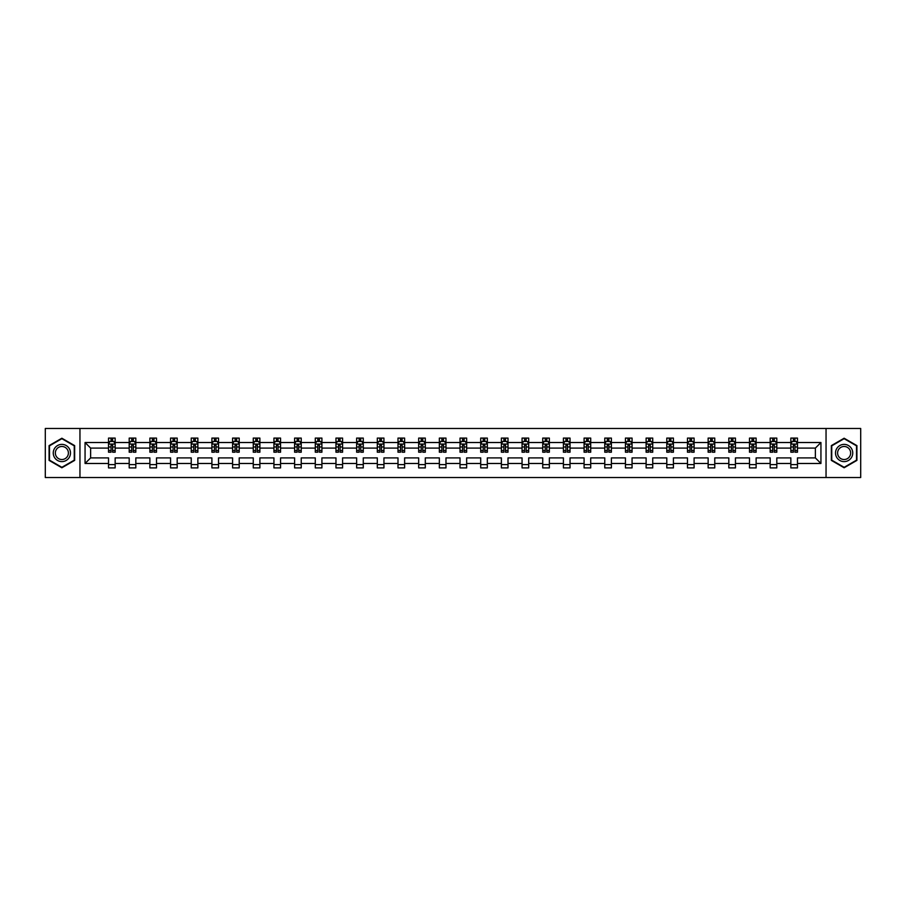 <?xml version="1.0" encoding="UTF-8"?>
<svg xmlns="http://www.w3.org/2000/svg" width="906" height="906" viewBox="0 0 906 906"><rect width="100%" height="100%" fill="white"/><g stroke="black" fill="none" stroke-linecap="round" stroke-linejoin="round"><path stroke-width="1.36" d="M826.046 477.519L860.7 477.519L860.7 428.481L826.046 428.481L826.046 477.519L79.954 477.519L79.954 428.481L45.3 428.481L45.3 477.519L79.954 477.519M797.473 463.476L797.473 457.904L815.366 457.904L820.938 463.476L797.473 463.476L797.473 467.915L790.847 467.915L790.847 463.476L776.804 463.476L776.804 467.915L770.179 467.915L770.179 463.476L756.125 463.476L756.125 467.915L749.5 467.915L749.5 463.476L735.446 463.476L735.446 467.915L728.82 467.915L728.82 463.476L714.766 463.476L714.766 467.915L708.141 467.915L708.141 463.476L694.098 463.476L694.098 467.915L687.473 467.915L687.473 463.476L673.418 463.476L673.418 467.915L666.793 467.915L666.793 463.476L652.739 463.476L652.739 467.915L646.114 467.915L646.114 463.476L632.06 463.476L632.06 467.915L625.434 467.915L625.434 463.476L611.391 463.476L611.391 467.915L604.766 467.915L604.766 463.476L590.712 463.476L590.712 467.915L584.087 467.915L584.087 463.476L570.033 463.476L570.033 467.915L563.407 467.915L563.407 463.476L549.353 463.476L549.353 467.915L542.728 467.915L542.728 463.476L528.685 463.476L528.685 467.915L522.06 467.915L522.06 463.476L508.006 463.476L508.006 467.915L501.38 467.915L501.38 463.476L487.326 463.476L487.326 467.915L480.701 467.915L480.701 463.476L466.647 463.476L466.647 467.915L460.022 467.915L460.022 463.476L445.979 463.476L445.979 467.915L439.353 467.915L439.353 463.476L425.299 463.476L425.299 467.915L418.674 467.915L418.674 463.476L404.62 463.476L404.62 467.915L397.994 467.915L397.994 463.476L383.94 463.476L383.94 467.915L377.315 467.915L377.315 463.476L363.272 463.476L363.272 467.915L356.647 467.915L356.647 463.476L342.593 463.476L342.593 467.915L335.967 467.915L335.967 463.476L321.913 463.476L321.913 467.915L315.288 467.915L315.288 463.476L301.234 463.476L301.234 467.915L294.609 467.915L294.609 463.476L280.566 463.476L280.566 467.915L273.94 467.915L273.94 463.476L259.886 463.476L259.886 467.915L253.261 467.915L253.261 463.476L239.207 463.476L239.207 467.915L232.582 467.915L232.582 463.476L218.527 463.476L218.527 467.915L211.902 467.915L211.902 463.476L197.859 463.476L197.859 467.915L191.234 467.915L191.234 463.476L177.18 463.476L177.18 467.915L170.554 467.915L170.554 463.476L156.5 463.476L156.5 467.915L149.875 467.915L149.875 463.476L135.821 463.476L135.821 467.915L129.196 467.915L129.196 463.476L115.153 463.476L115.153 467.915L108.527 467.915L108.527 463.476L85.062 463.476L85.062 442.524L108.527 442.524L108.527 438.085L115.153 438.085L115.153 442.524L129.196 442.524L129.196 438.085L135.821 438.085L135.821 442.524L149.875 442.524L149.875 438.085L156.5 438.085L156.5 442.524L170.554 442.524L170.554 438.085L177.18 438.085L177.18 442.524L191.234 442.524L191.234 438.085L197.859 438.085L197.859 442.524L211.902 442.524L211.902 438.085L218.527 438.085L218.527 442.524L232.582 442.524L232.582 438.085L239.207 438.085L239.207 442.524L253.261 442.524L253.261 438.085L259.886 438.085L259.886 442.524L273.94 442.524L273.94 438.085L280.566 438.085L280.566 442.524L294.609 442.524L294.609 438.085L301.234 438.085L301.234 442.524L315.288 442.524L315.288 438.085L321.913 438.085L321.913 442.524L335.967 442.524L335.967 438.085L342.593 438.085L342.593 442.524L356.647 442.524L356.647 438.085L363.272 438.085L363.272 442.524L377.315 442.524L377.315 438.085L383.94 438.085L383.94 442.524L397.994 442.524L397.994 438.085L404.62 438.085L404.62 442.524L418.674 442.524L418.674 438.085L425.299 438.085L425.299 442.524L439.353 442.524L439.353 438.085L445.979 438.085L445.979 442.524L460.022 442.524L460.022 438.085L466.647 438.085L466.647 442.524L480.701 442.524L480.701 438.085L487.326 438.085L487.326 442.524L501.38 442.524L501.38 438.085L508.006 438.085L508.006 442.524L522.06 442.524L522.06 438.085L528.685 438.085L528.685 442.524L542.728 442.524L542.728 438.085L549.353 438.085L549.353 442.524L563.407 442.524L563.407 438.085L570.033 438.085L570.033 442.524L584.087 442.524L584.087 438.085L590.712 438.085L590.712 442.524L604.766 442.524L604.766 438.085L611.391 438.085L611.391 442.524L625.434 442.524L625.434 438.085L632.06 438.085L632.06 442.524L646.114 442.524L646.114 438.085L652.739 438.085L652.739 442.524L666.793 442.524L666.793 438.085L673.418 438.085L673.418 442.524L687.473 442.524L687.473 438.085L694.098 438.085L694.098 442.524L708.141 442.524L708.141 438.085L714.766 438.085L714.766 442.524L728.82 442.524L728.82 438.085L735.446 438.085L735.446 442.524L749.5 442.524L749.5 438.085L756.125 438.085L756.125 442.524L770.179 442.524L770.179 438.085L776.804 438.085L776.804 442.524L790.847 442.524L790.847 438.085L797.473 438.085L797.473 442.524L820.938 442.524L820.938 463.476M826.046 428.481L79.954 428.481M790.847 442.524L790.847 448.096L776.804 448.096L776.804 442.524M776.804 463.476L776.804 457.904L790.847 457.904L790.847 463.476M770.179 442.524L770.179 448.096L756.125 448.096L756.125 442.524M756.125 463.476L756.125 457.904L770.179 457.904L770.179 463.476M749.5 442.524L749.5 448.096L735.446 448.096L735.446 442.524M735.446 463.476L735.446 457.904L749.5 457.904L749.5 463.476M728.82 442.524L728.82 448.096L714.766 448.096L714.766 442.524M714.766 463.476L714.766 457.904L728.82 457.904L728.82 463.476M708.141 442.524L708.141 448.096L694.098 448.096L694.098 442.524M694.098 463.476L694.098 457.904L708.141 457.904L708.141 463.476M687.473 442.524L687.473 448.096L673.418 448.096L673.418 442.524M673.418 463.476L673.418 457.904L687.473 457.904L687.473 463.476M666.793 442.524L666.793 448.096L652.739 448.096L652.739 442.524M652.739 463.476L652.739 457.904L666.793 457.904L666.793 463.476M646.114 442.524L646.114 448.096L632.06 448.096L632.06 442.524M632.06 463.476L632.06 457.904L646.114 457.904L646.114 463.476M625.434 442.524L625.434 448.096L611.391 448.096L611.391 442.524M611.391 463.476L611.391 457.904L625.434 457.904L625.434 463.476M604.766 442.524L604.766 448.096L590.712 448.096L590.712 442.524M590.712 463.476L590.712 457.904L604.766 457.904L604.766 463.476M584.087 442.524L584.087 448.096L570.033 448.096L570.033 442.524M570.033 463.476L570.033 457.904L584.087 457.904L584.087 463.476M563.407 442.524L563.407 448.096L549.353 448.096L549.353 442.524M549.353 463.476L549.353 457.904L563.407 457.904L563.407 463.476M542.728 442.524L542.728 448.096L528.685 448.096L528.685 442.524M528.685 463.476L528.685 457.904L542.728 457.904L542.728 463.476M522.06 442.524L522.06 448.096L508.006 448.096L508.006 442.524M508.006 463.476L508.006 457.904L522.06 457.904L522.06 463.476M501.38 442.524L501.38 448.096L487.326 448.096L487.326 442.524M487.326 463.476L487.326 457.904L501.38 457.904L501.38 463.476M480.701 442.524L480.701 448.096L466.647 448.096L466.647 442.524M466.647 463.476L466.647 457.904L480.701 457.904L480.701 463.476M460.022 442.524L460.022 448.096L445.979 448.096L445.979 442.524M445.979 463.476L445.979 457.904L460.022 457.904L460.022 463.476M439.353 442.524L439.353 448.096L425.299 448.096L425.299 442.524M425.299 463.476L425.299 457.904L439.353 457.904L439.353 463.476M418.674 442.524L418.674 448.096L404.62 448.096L404.62 442.524M404.62 463.476L404.62 457.904L418.674 457.904L418.674 463.476M397.994 442.524L397.994 448.096L383.94 448.096L383.94 442.524M383.94 463.476L383.94 457.904L397.994 457.904L397.994 463.476M377.315 442.524L377.315 448.096L363.272 448.096L363.272 442.524M363.272 463.476L363.272 457.904L377.315 457.904L377.315 463.476M356.647 442.524L356.647 448.096L342.593 448.096L342.593 442.524M342.593 463.476L342.593 457.904L356.647 457.904L356.647 463.476M335.967 442.524L335.967 448.096L321.913 448.096L321.913 442.524M321.913 463.476L321.913 457.904L335.967 457.904L335.967 463.476M315.288 442.524L315.288 448.096L301.234 448.096L301.234 442.524M301.234 463.476L301.234 457.904L315.288 457.904L315.288 463.476M294.609 442.524L294.609 448.096L280.566 448.096L280.566 442.524M280.566 463.476L280.566 457.904L294.609 457.904L294.609 463.476M273.94 442.524L273.94 448.096L259.886 448.096L259.886 442.524M259.886 463.476L259.886 457.904L273.94 457.904L273.94 463.476M253.261 442.524L253.261 448.096L239.207 448.096L239.207 442.524M239.207 463.476L239.207 457.904L253.261 457.904L253.261 463.476M232.582 442.524L232.582 448.096L218.527 448.096L218.527 442.524M218.527 463.476L218.527 457.904L232.582 457.904L232.582 463.476M211.902 442.524L211.902 448.096L197.859 448.096L197.859 442.524M197.859 463.476L197.859 457.904L211.902 457.904L211.902 463.476M191.234 442.524L191.234 448.096L177.18 448.096L177.18 442.524M177.18 463.476L177.18 457.904L191.234 457.904L191.234 463.476M170.554 442.524L170.554 448.096L156.5 448.096L156.5 442.524M156.5 463.476L156.5 457.904L170.554 457.904L170.554 463.476M149.875 442.524L149.875 448.096L135.821 448.096L135.821 442.524M135.821 463.476L135.821 457.904L149.875 457.904L149.875 463.476M129.196 442.524L129.196 448.096L115.153 448.096L115.153 442.524M115.153 463.476L115.153 457.904L129.196 457.904L129.196 463.476M108.527 442.524L108.527 448.096L90.634 448.096L90.634 457.904L108.527 457.904L108.527 463.476M85.062 442.524L90.634 448.096M815.366 457.904L815.366 448.096L797.473 448.096L797.473 442.524M793.373 441.403L794.958 441.403M772.693 441.403L774.279 441.403M752.014 441.403L753.611 441.403M731.335 441.403L732.931 441.403M710.666 441.403L712.252 441.403M689.987 441.403L691.572 441.403M669.308 441.403L670.904 441.403M648.628 441.403L650.225 441.403M627.96 441.403L629.545 441.403M607.28 441.403L608.866 441.403M586.601 441.403L588.198 441.403M565.922 441.403L567.518 441.403M545.253 441.403L546.839 441.403M524.574 441.403L526.16 441.403M503.895 441.403L505.491 441.403M483.215 441.403L484.812 441.403M462.547 441.403L464.132 441.403M441.868 441.403L443.453 441.403M421.188 441.403L422.785 441.403M400.509 441.403L402.105 441.403M379.841 441.403L381.426 441.403M359.161 441.403L360.747 441.403M338.482 441.403L340.078 441.403M317.802 441.403L319.399 441.403M297.134 441.403L298.72 441.403M276.455 441.403L278.04 441.403M255.775 441.403L257.372 441.403M235.096 441.403L236.693 441.403M214.428 441.403L216.013 441.403M193.748 441.403L195.334 441.403M173.069 441.403L174.665 441.403M152.389 441.403L153.986 441.403M131.721 441.403L133.307 441.403M111.042 441.403L112.627 441.403M108.527 464.597L115.153 464.597M129.196 464.597L135.821 464.597M149.875 464.597L156.5 464.597M170.554 464.597L177.18 464.597M191.234 464.597L197.859 464.597M211.902 464.597L218.527 464.597M232.582 464.597L239.207 464.597M253.261 464.597L259.886 464.597M273.94 464.597L280.566 464.597M294.609 464.597L301.234 464.597M315.288 464.597L321.913 464.597M335.967 464.597L342.593 464.597M356.647 464.597L363.272 464.597M377.315 464.597L383.94 464.597M397.994 464.597L404.62 464.597M418.674 464.597L425.299 464.597M439.353 464.597L445.979 464.597M460.022 464.597L466.647 464.597M480.701 464.597L487.326 464.597M501.38 464.597L508.006 464.597M522.06 464.597L528.685 464.597M542.728 464.597L549.353 464.597M563.407 464.597L570.033 464.597M584.087 464.597L590.712 464.597M604.766 464.597L611.391 464.597M625.434 464.597L632.06 464.597M646.114 464.597L652.739 464.597M666.793 464.597L673.418 464.597M687.473 464.597L694.098 464.597M708.141 464.597L714.766 464.597M728.82 464.597L735.446 464.597M749.5 464.597L756.125 464.597M770.179 464.597L776.804 464.597M790.847 464.597L797.473 464.597M90.634 457.904L85.062 463.476M820.938 442.524L815.366 448.096M74.654 445.616L61.868 438.232L49.083 445.616L49.083 460.384L61.868 467.768L74.654 460.384L74.654 445.616M831.346 445.616L831.346 460.384L844.132 467.768L856.917 460.384L856.917 445.616L844.132 438.232L831.346 445.616M112.627 439.818L111.042 439.818M109.773 441.63L108.527 441.63L108.527 438.085L111.042 438.085L111.042 441.471M108.527 450.542L108.527 452.207L111.042 452.207L111.042 450.542L108.527 450.542L108.527 448.096M115.153 448.096L115.153 452.207L112.627 452.207L112.627 445.118L111.042 445.118L111.042 450.542M113.907 441.63L115.153 441.63L115.153 438.085L112.627 438.085L112.627 441.471M115.153 444.121L113.828 441.471L109.853 441.471L108.527 444.121M133.307 439.818L131.721 439.818M130.441 441.63L129.196 441.63L129.196 438.085L131.721 438.085L131.721 441.471M129.196 450.542L129.196 452.207L131.721 452.207L131.721 450.542L129.196 450.542L129.196 448.096M135.821 448.096L135.821 452.207L133.307 452.207L133.307 445.118L131.721 445.118L131.721 450.542M134.575 441.63L135.821 441.63L135.821 438.085L133.307 438.085L133.307 441.471M135.821 444.121L134.496 441.471L130.521 441.471L129.196 444.121M153.986 439.818L152.389 439.818M151.121 441.63L149.875 441.63L149.875 438.085L152.389 438.085L152.389 441.471M149.875 450.542L149.875 452.207L152.389 452.207L152.389 450.542L149.875 450.542L149.875 448.096M156.5 448.096L156.5 452.207L153.986 452.207L153.986 445.118L152.389 445.118L152.389 450.542M155.254 441.63L156.5 441.63L156.5 438.085L153.986 438.085L153.986 441.471M156.5 444.121L155.175 441.471L151.2 441.471L149.875 444.121M54.405 448.697A8.618 8.618 0 0 0 57.565 460.463A8.618 8.618 0 0 0 69.332 457.304A8.618 8.618 0 0 0 66.172 445.537A8.618 8.618 0 0 0 54.405 448.697M56.217 449.738A6.523 6.523 0 0 0 58.607 458.651A6.523 6.523 0 0 0 67.52 456.262A6.523 6.523 0 0 0 65.13 447.349A6.523 6.523 0 0 0 56.217 449.738M74.258 445.843L74.258 460.157L61.868 467.315L49.479 460.157L49.479 445.843L61.868 438.685L74.258 445.843M836.668 448.697A8.618 8.618 0 0 0 839.828 460.463A8.618 8.618 0 0 0 851.595 457.304A8.618 8.618 0 0 0 848.435 445.537A8.618 8.618 0 0 0 836.668 448.697M838.48 449.738A6.523 6.523 0 0 0 840.87 458.651A6.523 6.523 0 0 0 849.783 456.262A6.523 6.523 0 0 0 847.393 447.349A6.523 6.523 0 0 0 838.48 449.738M856.521 445.843L856.521 460.157L844.132 467.315L831.742 460.157L831.742 445.843L844.132 438.685L856.521 445.843M174.665 439.818L173.069 439.818M171.8 441.63L170.554 441.63L170.554 438.085L173.069 438.085L173.069 441.471M170.554 450.542L170.554 452.207L173.069 452.207L173.069 450.542L170.554 450.542L170.554 448.096M177.18 448.096L177.18 452.207L174.665 452.207L174.665 445.118L173.069 445.118L173.069 450.542M175.934 441.63L177.18 441.63L177.18 438.085L174.665 438.085L174.665 441.471M177.18 444.121L175.855 441.471L171.88 441.471L170.554 444.121M195.334 439.818L193.748 439.818M192.48 441.63L191.234 441.63L191.234 438.085L193.748 438.085L193.748 441.471M191.234 450.542L191.234 452.207L193.748 452.207L193.748 450.542L191.234 450.542L191.234 448.096M197.859 448.096L197.859 452.207L195.334 452.207L195.334 445.118L193.748 445.118L193.748 450.542M196.613 441.63L197.859 441.63L197.859 438.085L195.334 438.085L195.334 441.471M197.859 444.121L196.534 441.471L192.559 441.471L191.234 444.121M216.013 439.818L214.428 439.818M213.148 441.63L211.902 441.63L211.902 438.085L214.428 438.085L214.428 441.471M211.902 450.542L211.902 452.207L214.428 452.207L214.428 450.542L211.902 450.542L211.902 448.096M218.527 448.096L218.527 452.207L216.013 452.207L216.013 445.118L214.428 445.118L214.428 450.542M217.281 441.63L218.527 441.63L218.527 438.085L216.013 438.085L216.013 441.471M218.527 444.121L217.202 441.471L213.227 441.471L211.902 444.121M236.693 439.818L235.096 439.818M233.827 441.63L232.582 441.63L232.582 438.085L235.096 438.085L235.096 441.471M232.582 450.542L232.582 452.207L235.096 452.207L235.096 450.542L232.582 450.542L232.582 448.096M239.207 448.096L239.207 452.207L236.693 452.207L236.693 445.118L235.096 445.118L235.096 450.542M237.961 441.63L239.207 441.63L239.207 438.085L236.693 438.085L236.693 441.471M239.207 444.121L237.882 441.471L233.907 441.471L232.582 444.121M257.372 439.818L255.775 439.818M254.507 441.63L253.261 441.63L253.261 438.085L255.775 438.085L255.775 441.471M253.261 450.542L253.261 452.207L255.775 452.207L255.775 450.542L253.261 450.542L253.261 448.096M259.886 448.096L259.886 452.207L257.372 452.207L257.372 445.118L255.775 445.118L255.775 450.542M258.64 441.63L259.886 441.63L259.886 438.085L257.372 438.085L257.372 441.471M259.886 444.121L258.561 441.471L254.586 441.471L253.261 444.121M278.04 439.818L276.455 439.818M275.186 441.63L273.94 441.63L273.94 438.085L276.455 438.085L276.455 441.471M273.94 450.542L273.94 452.207L276.455 452.207L276.455 450.542L273.94 450.542L273.94 448.096M280.566 448.096L280.566 452.207L278.04 452.207L278.04 445.118L276.455 445.118L276.455 450.542M279.32 441.63L280.566 441.63L280.566 438.085L278.04 438.085L278.04 441.471M280.566 444.121L279.241 441.471L275.265 441.471L273.94 444.121M298.72 439.818L297.134 439.818M295.854 441.63L294.609 441.63L294.609 438.085L297.134 438.085L297.134 441.471M294.609 450.542L294.609 452.207L297.134 452.207L297.134 450.542L294.609 450.542L294.609 448.096M301.234 448.096L301.234 452.207L298.72 452.207L298.72 445.118L297.134 445.118L297.134 450.542M299.988 441.63L301.234 441.63L301.234 438.085L298.72 438.085L298.72 441.471M301.234 444.121L299.909 441.471L295.934 441.471L294.609 444.121M319.399 439.818L317.802 439.818M316.534 441.63L315.288 441.63L315.288 438.085L317.802 438.085L317.802 441.471M315.288 450.542L315.288 452.207L317.802 452.207L317.802 450.542L315.288 450.542L315.288 448.096M321.913 448.096L321.913 452.207L319.399 452.207L319.399 445.118L317.802 445.118L317.802 450.542M320.667 441.63L321.913 441.63L321.913 438.085L319.399 438.085L319.399 441.471M321.913 444.121L320.588 441.471L316.613 441.471L315.288 444.121M340.078 439.818L338.482 439.818M337.213 441.63L335.967 441.63L335.967 438.085L338.482 438.085L338.482 441.471M335.967 450.542L335.967 452.207L338.482 452.207L338.482 450.542L335.967 450.542L335.967 448.096M342.593 448.096L342.593 452.207L340.078 452.207L340.078 445.118L338.482 445.118L338.482 450.542M341.347 441.63L342.593 441.63L342.593 438.085L340.078 438.085L340.078 441.471M342.593 444.121L341.268 441.471L337.292 441.471L335.967 444.121M360.747 439.818L359.161 439.818M357.893 441.63L356.647 441.63L356.647 438.085L359.161 438.085L359.161 441.471M356.647 450.542L356.647 452.207L359.161 452.207L359.161 450.542L356.647 450.542L356.647 448.096M363.272 448.096L363.272 452.207L360.747 452.207L360.747 445.118L359.161 445.118L359.161 450.542M362.026 441.63L363.272 441.63L363.272 438.085L360.747 438.085L360.747 441.471M363.272 444.121L361.947 441.471L357.972 441.471L356.647 444.121M381.426 439.818L379.841 439.818M378.561 441.63L377.315 441.63L377.315 438.085L379.841 438.085L379.841 441.471M377.315 450.542L377.315 452.207L379.841 452.207L379.841 450.542L377.315 450.542L377.315 448.096M383.94 448.096L383.94 452.207L381.426 452.207L381.426 445.118L379.841 445.118L379.841 450.542M382.694 441.63L383.94 441.63L383.94 438.085L381.426 438.085L381.426 441.471M383.94 444.121L382.615 441.471L378.64 441.471L377.315 444.121M402.105 439.818L400.509 439.818M399.24 441.63L397.994 441.63L397.994 438.085L400.509 438.085L400.509 441.471M397.994 450.542L397.994 452.207L400.509 452.207L400.509 450.542L397.994 450.542L397.994 448.096M404.62 448.096L404.62 452.207L402.105 452.207L402.105 445.118L400.509 445.118L400.509 450.542M403.374 441.63L404.62 441.63L404.62 438.085L402.105 438.085L402.105 441.471M404.62 444.121L403.295 441.471L399.32 441.471L397.994 444.121M422.785 439.818L421.188 439.818M419.92 441.63L418.674 441.63L418.674 438.085L421.188 438.085L421.188 441.471M418.674 450.542L418.674 452.207L421.188 452.207L421.188 450.542L418.674 450.542L418.674 448.096M425.299 448.096L425.299 452.207L422.785 452.207L422.785 445.118L421.188 445.118L421.188 450.542M424.053 441.63L425.299 441.63L425.299 438.085L422.785 438.085L422.785 441.471M425.299 444.121L423.974 441.471L419.999 441.471L418.674 444.121M443.453 439.818L441.868 439.818M440.599 441.63L439.353 441.63L439.353 438.085L441.868 438.085L441.868 441.471M439.353 450.542L439.353 452.207L441.868 452.207L441.868 450.542L439.353 450.542L439.353 448.096M445.979 448.096L445.979 452.207L443.453 452.207L443.453 445.118L441.868 445.118L441.868 450.542M444.733 441.63L445.979 441.63L445.979 438.085L443.453 438.085L443.453 441.471M445.979 444.121L444.653 441.471L440.678 441.471L439.353 444.121M464.132 439.818L462.547 439.818M461.267 441.63L460.022 441.63L460.022 438.085L462.547 438.085L462.547 441.471M460.022 450.542L460.022 452.207L462.547 452.207L462.547 450.542L460.022 450.542L460.022 448.096M466.647 448.096L466.647 452.207L464.132 452.207L464.132 445.118L462.547 445.118L462.547 450.542M465.401 441.63L466.647 441.63L466.647 438.085L464.132 438.085L464.132 441.471M466.647 444.121L465.322 441.471L461.347 441.471L460.022 444.121M484.812 439.818L483.215 439.818M481.947 441.63L480.701 441.63L480.701 438.085L483.215 438.085L483.215 441.471M480.701 450.542L480.701 452.207L483.215 452.207L483.215 450.542L480.701 450.542L480.701 448.096M487.326 448.096L487.326 452.207L484.812 452.207L484.812 445.118L483.215 445.118L483.215 450.542M486.08 441.63L487.326 441.63L487.326 438.085L484.812 438.085L484.812 441.471M487.326 444.121L486.001 441.471L482.026 441.471L480.701 444.121M505.491 439.818L503.895 439.818M502.626 441.63L501.38 441.63L501.38 438.085L503.895 438.085L503.895 441.471M501.38 450.542L501.38 452.207L503.895 452.207L503.895 450.542L501.38 450.542L501.38 448.096M508.006 448.096L508.006 452.207L505.491 452.207L505.491 445.118L503.895 445.118L503.895 450.542M506.76 441.63L508.006 441.63L508.006 438.085L505.491 438.085L505.491 441.471M508.006 444.121L506.68 441.471L502.705 441.471L501.38 444.121M526.16 439.818L524.574 439.818M523.306 441.63L522.06 441.63L522.06 438.085L524.574 438.085L524.574 441.471M522.06 450.542L522.06 452.207L524.574 452.207L524.574 450.542L522.06 450.542L522.06 448.096M528.685 448.096L528.685 452.207L526.16 452.207L526.16 445.118L524.574 445.118L524.574 450.542M527.439 441.63L528.685 441.63L528.685 438.085L526.16 438.085L526.16 441.471M528.685 444.121L527.36 441.471L523.385 441.471L522.06 444.121M546.839 439.818L545.253 439.818M543.974 441.63L542.728 441.63L542.728 438.085L545.253 438.085L545.253 441.471M542.728 450.542L542.728 452.207L545.253 452.207L545.253 450.542L542.728 450.542L542.728 448.096M549.353 448.096L549.353 452.207L546.839 452.207L546.839 445.118L545.253 445.118L545.253 450.542M548.107 441.63L549.353 441.63L549.353 438.085L546.839 438.085L546.839 441.471M549.353 444.121L548.028 441.471L544.053 441.471L542.728 444.121M567.518 439.818L565.922 439.818M564.653 441.63L563.407 441.63L563.407 438.085L565.922 438.085L565.922 441.471M563.407 450.542L563.407 452.207L565.922 452.207L565.922 450.542L563.407 450.542L563.407 448.096M570.033 448.096L570.033 452.207L567.518 452.207L567.518 445.118L565.922 445.118L565.922 450.542M568.787 441.63L570.033 441.63L570.033 438.085L567.518 438.085L567.518 441.471M570.033 444.121L568.708 441.471L564.732 441.471L563.407 444.121M588.198 439.818L586.601 439.818M585.333 441.63L584.087 441.63L584.087 438.085L586.601 438.085L586.601 441.471M584.087 450.542L584.087 452.207L586.601 452.207L586.601 450.542L584.087 450.542L584.087 448.096M590.712 448.096L590.712 452.207L588.198 452.207L588.198 445.118L586.601 445.118L586.601 450.542M589.466 441.63L590.712 441.63L590.712 438.085L588.198 438.085L588.198 441.471M590.712 444.121L589.387 441.471L585.412 441.471L584.087 444.121M608.866 439.818L607.28 439.818M606.012 441.63L604.766 441.63L604.766 438.085L607.28 438.085L607.28 441.471M604.766 450.542L604.766 452.207L607.28 452.207L607.28 450.542L604.766 450.542L604.766 448.096M611.391 448.096L611.391 452.207L608.866 452.207L608.866 445.118L607.28 445.118L607.28 450.542M610.146 441.63L611.391 441.63L611.391 438.085L608.866 438.085L608.866 441.471M611.391 444.121L610.066 441.471L606.091 441.471L604.766 444.121M629.545 439.818L627.96 439.818M626.68 441.63L625.434 441.63L625.434 438.085L627.96 438.085L627.96 441.471M625.434 450.542L625.434 452.207L627.96 452.207L627.96 450.542L625.434 450.542L625.434 448.096M632.06 448.096L632.06 452.207L629.545 452.207L629.545 445.118L627.96 445.118L627.96 450.542M630.814 441.63L632.06 441.63L632.06 438.085L629.545 438.085L629.545 441.471M632.06 444.121L630.735 441.471L626.759 441.471L625.434 444.121M650.225 439.818L648.628 439.818M647.36 441.63L646.114 441.63L646.114 438.085L648.628 438.085L648.628 441.471M646.114 450.542L646.114 452.207L648.628 452.207L648.628 450.542L646.114 450.542L646.114 448.096M652.739 448.096L652.739 452.207L650.225 452.207L650.225 445.118L648.628 445.118L648.628 450.542M651.493 441.63L652.739 441.63L652.739 438.085L650.225 438.085L650.225 441.471M652.739 444.121L651.414 441.471L647.439 441.471L646.114 444.121M670.904 439.818L669.308 439.818M668.039 441.63L666.793 441.63L666.793 438.085L669.308 438.085L669.308 441.471M666.793 450.542L666.793 452.207L669.308 452.207L669.308 450.542L666.793 450.542L666.793 448.096M673.418 448.096L673.418 452.207L670.904 452.207L670.904 445.118L669.308 445.118L669.308 450.542M672.173 441.63L673.418 441.63L673.418 438.085L670.904 438.085L670.904 441.471M673.418 444.121L672.093 441.471L668.118 441.471L666.793 444.121M691.572 439.818L689.987 439.818M688.719 441.63L687.473 441.63L687.473 438.085L689.987 438.085L689.987 441.471M687.473 450.542L687.473 452.207L689.987 452.207L689.987 450.542L687.473 450.542L687.473 448.096M694.098 448.096L694.098 452.207L691.572 452.207L691.572 445.118L689.987 445.118L689.987 450.542M692.852 441.63L694.098 441.63L694.098 438.085L691.572 438.085L691.572 441.471M694.098 444.121L692.773 441.471L688.798 441.471L687.473 444.121M712.252 439.818L710.666 439.818M709.387 441.63L708.141 441.63L708.141 438.085L710.666 438.085L710.666 441.471M708.141 450.542L708.141 452.207L710.666 452.207L710.666 450.542L708.141 450.542L708.141 448.096M714.766 448.096L714.766 452.207L712.252 452.207L712.252 445.118L710.666 445.118L710.666 450.542M713.52 441.63L714.766 441.63L714.766 438.085L712.252 438.085L712.252 441.471M714.766 444.121L713.441 441.471L709.466 441.471L708.141 444.121M732.931 439.818L731.335 439.818M730.066 441.63L728.82 441.63L728.82 438.085L731.335 438.085L731.335 441.471M728.82 450.542L728.82 452.207L731.335 452.207L731.335 450.542L728.82 450.542L728.82 448.096M735.446 448.096L735.446 452.207L732.931 452.207L732.931 445.118L731.335 445.118L731.335 450.542M734.2 441.63L735.446 441.63L735.446 438.085L732.931 438.085L732.931 441.471M735.446 444.121L734.12 441.471L730.145 441.471L728.82 444.121M753.611 439.818L752.014 439.818M750.746 441.63L749.5 441.63L749.5 438.085L752.014 438.085L752.014 441.471M749.5 450.542L749.5 452.207L752.014 452.207L752.014 450.542L749.5 450.542L749.5 448.096M756.125 448.096L756.125 452.207L753.611 452.207L753.611 445.118L752.014 445.118L752.014 450.542M754.879 441.63L756.125 441.63L756.125 438.085L753.611 438.085L753.611 441.471M756.125 444.121L754.8 441.471L750.825 441.471L749.5 444.121M774.279 439.818L772.693 439.818M771.425 441.63L770.179 441.63L770.179 438.085L772.693 438.085L772.693 441.471M770.179 450.542L770.179 452.207L772.693 452.207L772.693 450.542L770.179 450.542L770.179 448.096M776.804 448.096L776.804 452.207L774.279 452.207L774.279 445.118L772.693 445.118L772.693 450.542M775.559 441.63L776.804 441.63L776.804 438.085L774.279 438.085L774.279 441.471M776.804 444.121L775.479 441.471L771.504 441.471L770.179 444.121M794.958 439.818L793.373 439.818M792.093 441.63L790.847 441.63L790.847 438.085L793.373 438.085L793.373 441.471M790.847 450.542L790.847 452.207L793.373 452.207L793.373 450.542L790.847 450.542L790.847 448.096M797.473 448.096L797.473 452.207L794.958 452.207L794.958 445.118L793.373 445.118L793.373 450.542M796.227 441.63L797.473 441.63L797.473 438.085L794.958 438.085L794.958 441.471M797.473 444.121L796.148 441.471L792.172 441.471L790.847 444.121M115.119 444.053L108.561 444.053M115.153 450.542L112.627 450.542M111.042 446.986L108.527 446.986M115.153 446.986L112.627 446.986M112.627 440.656L111.042 440.656M135.798 444.053L129.23 444.053M135.821 450.542L133.307 450.542M131.721 446.986L129.196 446.986M135.821 446.986L133.307 446.986M133.307 440.656L131.721 440.656M156.466 444.053L149.909 444.053M156.5 450.542L153.986 450.542M152.389 446.986L149.875 446.986M156.5 446.986L153.986 446.986M153.986 440.656L152.389 440.656M177.146 444.053L170.588 444.053M177.18 450.542L174.665 450.542M173.069 446.986L170.554 446.986M177.18 446.986L174.665 446.986M174.665 440.656L173.069 440.656M197.825 444.053L191.257 444.053M197.859 450.542L195.334 450.542M193.748 446.986L191.234 446.986M197.859 446.986L195.334 446.986M195.334 440.656L193.748 440.656M218.505 444.053L211.936 444.053M218.527 450.542L216.013 450.542M214.428 446.986L211.902 446.986M218.527 446.986L216.013 446.986M216.013 440.656L214.428 440.656M239.173 444.053L232.616 444.053M239.207 450.542L236.693 450.542M235.096 446.986L232.582 446.986M239.207 446.986L236.693 446.986M236.693 440.656L235.096 440.656M259.852 444.053L253.295 444.053M259.886 450.542L257.372 450.542M255.775 446.986L253.261 446.986M259.886 446.986L257.372 446.986M257.372 440.656L255.775 440.656M280.532 444.053L273.963 444.053M280.566 450.542L278.04 450.542M276.455 446.986L273.94 446.986M280.566 446.986L278.04 446.986M278.04 440.656L276.455 440.656M301.211 444.053L294.643 444.053M301.234 450.542L298.72 450.542M297.134 446.986L294.609 446.986M301.234 446.986L298.72 446.986M298.72 440.656L297.134 440.656M321.879 444.053L315.322 444.053M321.913 450.542L319.399 450.542M317.802 446.986L315.288 446.986M321.913 446.986L319.399 446.986M319.399 440.656L317.802 440.656M342.559 444.053L336.001 444.053M342.593 450.542L340.078 450.542M338.482 446.986L335.967 446.986M342.593 446.986L340.078 446.986M340.078 440.656L338.482 440.656M363.238 444.053L356.67 444.053M363.272 450.542L360.747 450.542M359.161 446.986L356.647 446.986M363.272 446.986L360.747 446.986M360.747 440.656L359.161 440.656M383.918 444.053L377.349 444.053M383.94 450.542L381.426 450.542M379.841 446.986L377.315 446.986M383.94 446.986L381.426 446.986M381.426 440.656L379.841 440.656M404.586 444.053L398.028 444.053M404.62 450.542L402.105 450.542M400.509 446.986L397.994 446.986M404.62 446.986L402.105 446.986M402.105 440.656L400.509 440.656M425.265 444.053L418.708 444.053M425.299 450.542L422.785 450.542M421.188 446.986L418.674 446.986M425.299 446.986L422.785 446.986M422.785 440.656L421.188 440.656M445.945 444.053L439.376 444.053M445.979 450.542L443.453 450.542M441.868 446.986L439.353 446.986M445.979 446.986L443.453 446.986M443.453 440.656L441.868 440.656M466.624 444.053L460.055 444.053M466.647 450.542L464.132 450.542M462.547 446.986L460.022 446.986M466.647 446.986L464.132 446.986M464.132 440.656L462.547 440.656M487.292 444.053L480.735 444.053M487.326 450.542L484.812 450.542M483.215 446.986L480.701 446.986M487.326 446.986L484.812 446.986M484.812 440.656L483.215 440.656M507.972 444.053L501.414 444.053M508.006 450.542L505.491 450.542M503.895 446.986L501.38 446.986M508.006 446.986L505.491 446.986M505.491 440.656L503.895 440.656M528.651 444.053L522.082 444.053M528.685 450.542L526.16 450.542M524.574 446.986L522.06 446.986M528.685 446.986L526.16 446.986M526.16 440.656L524.574 440.656M549.33 444.053L542.762 444.053M549.353 450.542L546.839 450.542M545.253 446.986L542.728 446.986M549.353 446.986L546.839 446.986M546.839 440.656L545.253 440.656M569.999 444.053L563.441 444.053M570.033 450.542L567.518 450.542M565.922 446.986L563.407 446.986M570.033 446.986L567.518 446.986M567.518 440.656L565.922 440.656M590.678 444.053L584.121 444.053M590.712 450.542L588.198 450.542M586.601 446.986L584.087 446.986M590.712 446.986L588.198 446.986M588.198 440.656L586.601 440.656M611.357 444.053L604.789 444.053M611.391 450.542L608.866 450.542M607.28 446.986L604.766 446.986M611.391 446.986L608.866 446.986M608.866 440.656L607.28 440.656M632.037 444.053L625.468 444.053M632.06 450.542L629.545 450.542M627.96 446.986L625.434 446.986M632.06 446.986L629.545 446.986M629.545 440.656L627.96 440.656M652.705 444.053L646.148 444.053M652.739 450.542L650.225 450.542M648.628 446.986L646.114 446.986M652.739 446.986L650.225 446.986M650.225 440.656L648.628 440.656M673.385 444.053L666.827 444.053M673.418 450.542L670.904 450.542M669.308 446.986L666.793 446.986M673.418 446.986L670.904 446.986M670.904 440.656L669.308 440.656M694.064 444.053L687.495 444.053M694.098 450.542L691.572 450.542M689.987 446.986L687.473 446.986M694.098 446.986L691.572 446.986M691.572 440.656L689.987 440.656M714.743 444.053L708.175 444.053M714.766 450.542L712.252 450.542M710.666 446.986L708.141 446.986M714.766 446.986L712.252 446.986M712.252 440.656L710.666 440.656M735.412 444.053L728.854 444.053M735.446 450.542L732.931 450.542M731.335 446.986L728.82 446.986M735.446 446.986L732.931 446.986M732.931 440.656L731.335 440.656M756.091 444.053L749.534 444.053M756.125 450.542L753.611 450.542M752.014 446.986L749.5 446.986M756.125 446.986L753.611 446.986M753.611 440.656L752.014 440.656M776.77 444.053L770.202 444.053M776.804 450.542L774.279 450.542M772.693 446.986L770.179 446.986M776.804 446.986L774.279 446.986M774.279 440.656L772.693 440.656M797.439 444.053L790.881 444.053M797.473 450.542L794.958 450.542M793.373 446.986L790.847 446.986M797.473 446.986L794.958 446.986M794.958 440.656L793.373 440.656"/></g></svg>
